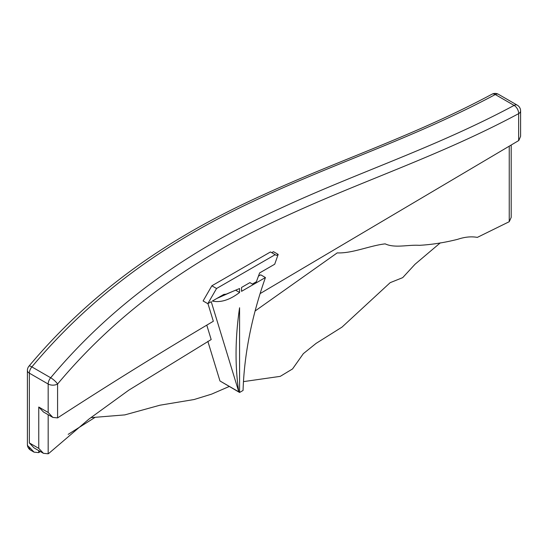<?xml version="1.0" encoding="UTF-8"?>
<svg xmlns="http://www.w3.org/2000/svg" width="548" height="548" viewBox="0 0 548 548"><rect width="100%" height="100%" fill="white"/><g stroke="black" fill="none" stroke-linecap="round" stroke-linejoin="round"><path stroke-width="0.82" d="M38.757 450.614L38.757 452.614A6.651 3.843 120 0 0 39.401 452.189L40.319 451.511M48.169 412.459L48.169 384.025L29.345 373.161L29.345 442.928L38.757 448.36L38.757 407.027L48.169 412.459L52.875 417.432L57.581 417.898A6.651 3.843 120 0 0 57.883 417.706C109.662 384.093 161.475 351.946 213.336 321.258L207.939 303.599M38.757 448.36L43.463 453.326L48.169 453.792A6.651 3.843 120 0 0 49.183 453.08L88.988 419.049L128.821 390.149L211.179 339.555L206.781 325.163M255.101 310.997L337.226 252.888C352.316 253.546 369.427 245.703 385.169 243.86C394.896 248.422 408.02 244.572 419.282 245.326C431.735 244.648 444.544 242.641 457.731 239.305C464.807 236.928 471.342 236.291 477.329 237.394L508.551 222.043A6.651 3.843 120 0 0 509.243 221.707L511.188 217.398L511.188 145.206M238.784 391.841C234.893 365.948 235.161 337.917 239.579 307.75L239.579 392.471L243.059 390.457C244.237 354.207 251.696 316.566 265.431 277.541L241.545 291.337L241.545 287.453L249.909 282.624L252.375 284.049L256.389 281.734L259.622 272.931L274.706 264.225L278.185 254.402L276.445 255.402L275.178 254.669L216.563 288.508L207.808 303.674L211.233 301.695L238.784 391.841L219.967 380.976L207.85 341.342M91.728 417.583L124.8 414.898L159.982 405.198L194.074 399.533L211.555 394.149L229.222 386.491M243.47 381.62L280.254 376.36L292.536 368.948L303.339 353.652L316.08 343.397L342.027 327.101L390.162 282.672L402.698 277.644L415.014 264.273L440.325 242.846M239.579 392.471L220.755 381.435M518.655 140.61L518.655 113.642A6.651 3.843 -0 0 0 520.6 110.929L520.6 136.294L518.812 140.507L260.108 293.605M275.178 254.669L270.472 251.957L211.857 285.796L203.103 300.955L207.808 303.674M278.185 254.402L273.479 251.683L271.74 252.69M265.431 277.541L260.725 274.829L258.437 276.151M498.454 94.304A6.651 6.651 0 0 0 491.974 94.208A6.651 3.966 -118.3 0 1 495.282 94.544A6.651 3.843 -60 0 1 498.454 94.304L517.271 105.168A6.651 3.843 120 0 0 514.106 105.408L495.282 94.544C416.685 136.637 339.582 161.276 261.403 197.561C184.231 232.832 102.147 283.042 31.866 366.9L50.683 377.764C120.711 294.139 202.897 243.764 280.151 208.459C358.358 172.154 435.482 147.515 514.106 105.408A6.651 3.966 -118.3 0 1 518.655 113.642C440.441 155.55 363.701 180.203 285.919 216.145C209.089 251.142 127.28 300.811 57.581 384.025L57.581 417.898M94.736 417.583L68.192 434.352M29.345 442.928L34.051 447.894L43.463 453.326M38.757 407.027L43.463 411.993L52.875 417.432M239.579 288.529L226.146 294.16L223.851 294.413L212.323 301.064C220.673 302.832 229.756 299.968 239.579 292.474L239.579 288.529M216.563 288.508L211.857 285.796M239.579 292.474L235.619 290.187M216.809 298.475L232.475 291.509M38.757 452.614L34.051 452.148L29.345 447.182A6.651 3.843 -0 0 1 27.4 444.462A6.651 6.651 0 0 0 30.729 450.223A6.651 3.843 -60 0 1 29.345 447.182M48.169 414.713L48.169 453.792M509.243 221.707L509.243 146.398M27.4 370.448A6.651 3.843 -0 0 0 29.345 373.161A6.651 3.843 120 0 1 31.866 366.9A6.651 1.61 -139.8 0 0 28.969 366.153A6.651 6.651 0 0 0 27.4 370.448L27.4 444.462M57.581 384.025A6.651 1.61 -139.8 0 0 50.683 377.764A6.651 3.843 -60 0 0 48.169 384.025A6.651 3.843 -0 0 0 57.581 384.025M520.6 110.929A6.651 6.651 0 0 0 517.271 105.168M491.974 94.208C415.507 135.171 340.287 159.619 263.896 194.554C184.923 230.112 100.524 280.692 28.969 366.153M34.051 452.148L30.729 450.223"/></g></svg>
